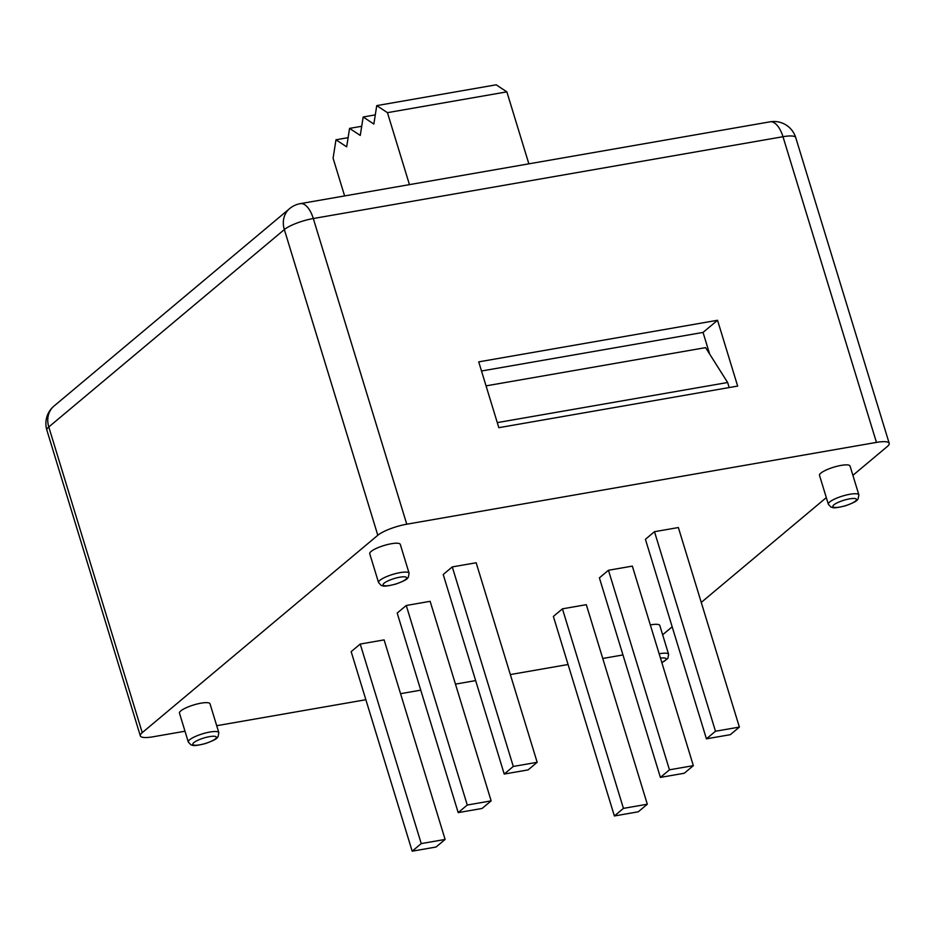 <?xml version="1.0" encoding="UTF-8"?>
<svg xmlns="http://www.w3.org/2000/svg" width="936" height="936" viewBox="0 0 936 936"><rect width="100%" height="100%" fill="white"/><g stroke="black" fill="none" stroke-linecap="round" stroke-linejoin="round"><path stroke-width="1.4" d="M669.462 769.813L693.342 765.648L684.286 773.241L660.407 777.407L669.462 769.813L608.458 570.27L632.338 566.105L693.342 765.648M608.458 570.27L599.391 577.863L660.407 777.407M715.49 731.238L739.37 727.085L730.314 734.678L706.423 738.832L715.49 731.238L654.486 531.695L678.366 527.541L739.37 727.085M654.486 531.695L645.419 539.288L706.423 738.832M623.434 808.376L647.314 804.223L638.258 811.804L614.379 815.97L623.434 808.376L562.431 608.833L586.31 604.679L647.314 804.223M562.431 608.833L553.375 616.426L614.379 815.97M436.059 847.021L412.179 851.187L421.235 843.593L445.115 839.44L436.059 847.021M421.235 843.593L360.231 644.05L351.164 651.643L412.179 851.187M360.231 644.05L384.111 639.896L445.115 839.44M528.103 769.895L504.223 774.049L513.291 766.455L537.17 762.302L528.103 769.895M513.291 766.455L452.275 566.912L443.219 574.505L504.223 774.049M452.275 566.912L476.155 562.758L537.17 762.302M482.087 808.458L458.195 812.623L467.263 805.03L491.143 800.865L482.087 808.458M467.263 805.03L406.259 605.487L397.192 613.08L458.195 812.623M406.259 605.487L430.139 601.322L491.143 800.865M528.863 163.835L506.856 91.857L496.162 84.813L376.752 105.616L387.445 112.659L506.856 91.857M387.445 112.659L409.453 184.638M344.612 195.928L333.087 158.207L335.977 139.78L348.11 137.662M335.977 139.78L346.671 146.823L349.573 128.384L361.705 126.278M349.573 128.384L360.266 135.427L363.168 117L375.289 114.882M363.168 117L373.85 124.043L376.752 105.616M709.652 354.054L703.041 332.42L481.502 371.007M703.041 332.42L717.538 320.276L737.65 386.077L498.829 427.682L478.717 361.869L717.538 320.276M377.805 535.263L284.345 229.577A22.815 19.504 -130 0 1 289.598 208.634L54.042 406.025A22.815 19.504 50 0 0 53.984 406.072A22.815 19.504 50 0 0 48.789 426.968L284.345 229.577A22.815 5.242 -17 0 1 313.303 218.521L782.987 136.714A22.815 10.588 -99.9 0 0 770.012 121.832L300.339 203.638A22.815 10.588 80.1 0 1 313.303 218.521L406.762 524.207A22.815 5.242 163 0 0 377.805 535.263L142.237 732.654A22.815 5.242 163 0 0 140.33 735.86A22.815 5.242 163 0 0 153.083 736.784L185 731.227M852.895 475.336L887.293 446.519A22.815 5.242 163 0 0 889.2 443.325A22.815 5.242 163 0 0 876.447 442.4L782.987 136.714A22.815 5.242 -17 0 1 795.74 137.639A22.815 22.815 0 0 0 770.012 121.832M54.042 406.025A22.815 22.815 0 0 0 53.937 406.107A22.815 22.815 0 0 0 46.87 430.174A22.815 5.242 -17 0 1 48.789 426.968L142.237 732.654M602.761 658.464L622.768 654.978A22.815 5.242 163 0 0 622.966 654.943M876.447 442.4L406.762 524.207M216.707 725.704L365.871 699.718M400.561 693.681L420.755 690.16M455.446 684.122L475.652 680.601M510.342 674.563L568.07 664.501M378.565 582.578L369.732 553.714A15.97 3.674 -17 0 1 391.353 543.734A15.97 3.674 -17 0 1 400.28 544.378L409.102 573.241A15.97 3.674 163 0 0 400.175 572.598A15.97 3.674 163 0 0 378.565 582.578L381.209 585.445C383.315 585.655 382.063 587.527 395.799 584.087C409.126 579.22 406.879 578.331 408.295 577.407L409.102 573.241M828.348 504.247L819.515 475.371A15.97 3.674 -17 0 1 841.125 465.391A15.97 3.674 -17 0 1 850.052 466.034L858.885 494.91A15.97 3.674 163 0 0 849.958 494.255A15.97 3.674 163 0 0 828.348 504.247L830.992 507.101C833.098 507.312 831.847 509.184 845.582 505.756C858.909 500.877 856.662 499.988 858.066 499.075L858.885 494.91M188.3 742.014L179.478 713.15A15.97 3.674 -17 0 1 201.088 703.158A15.97 3.674 -17 0 1 210.015 703.813L218.837 732.677A15.97 3.674 163 0 0 209.91 732.034A15.97 3.674 163 0 0 188.3 742.014L190.956 744.869C193.062 745.091 191.81 746.963 205.546 743.523C218.86 738.656 216.614 737.767 218.029 736.843L218.837 732.677M650.321 624.92A15.97 3.674 -17 0 1 650.871 624.827A15.97 3.674 -17 0 1 659.798 625.47L668.62 654.334A15.97 3.674 163 0 0 659.693 653.691A15.97 3.674 163 0 0 659.143 653.796M729.179 387.562L727.635 382.496L705.592 347.63L486.053 385.866M497.285 422.616L727.635 382.496M662.641 634.772L672.177 626.792M701.251 602.421L826.312 497.613M399.766 577.208A12.32 2.831 -17 0 1 401.731 581.736A12.32 2.831 -17 0 1 383.116 584.977A12.32 2.831 -17 0 1 399.766 577.208M849.549 498.865A12.32 2.831 -17 0 1 851.514 503.404A12.32 2.831 -17 0 1 832.9 506.645A12.32 2.831 -17 0 1 849.549 498.865M209.5 736.644A12.32 2.831 -17 0 1 211.466 741.172A12.32 2.831 -17 0 1 192.851 744.412A12.32 2.831 -17 0 1 209.5 736.644M660.465 658.125A12.32 2.831 -17 0 1 661.822 662.559M300.339 203.638A22.815 22.815 0 0 0 289.598 208.634M889.2 443.325L795.74 137.639M140.33 735.86L46.87 430.174M661.869 662.688L667.813 658.499L668.62 654.334"/></g></svg>
